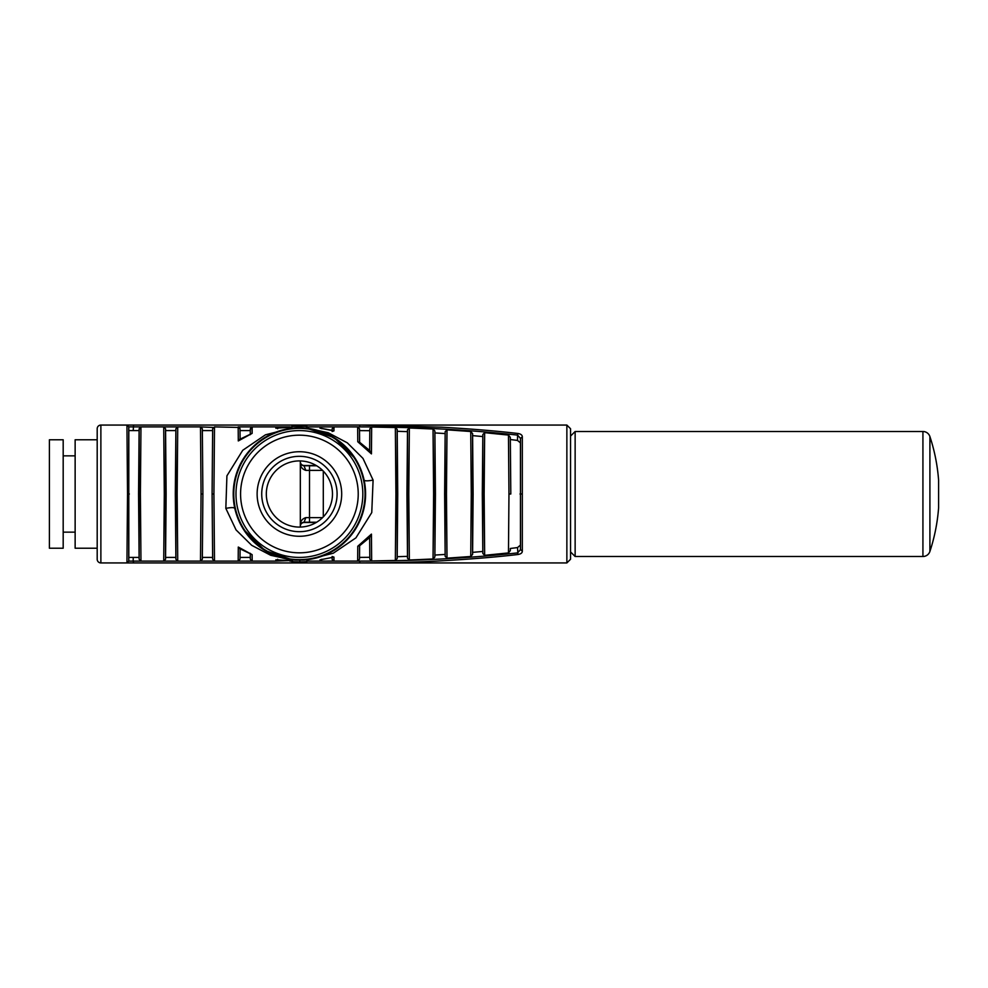 <?xml version="1.0" encoding="UTF-8"?>
<svg xmlns="http://www.w3.org/2000/svg" width="988" height="988" viewBox="0 0 988 988"><rect width="100%" height="100%" fill="white"/><g stroke="black" fill="none" stroke-linecap="round" stroke-linejoin="round"><path stroke-width="1.48" d="M266.315 494A33.086 33.086 0 0 0 299.401 527.086A33.086 33.086 0 0 0 332.487 494A33.086 33.086 0 0 0 299.401 460.914A33.086 33.086 0 0 0 266.315 494M316.691 522.22L303.995 522.207C301.377 522.726 300.142 523.912 300.327 525.777L300.327 461.828C300.562 464.051 301.785 465.274 303.995 465.509L316.222 465.509M929.906 551.44C934.574 537.237 937.476 522.689 938.6 507.783L938.6 480.217C937.476 465.299 934.574 450.75 929.906 436.56A7.348 7.348 0 0 0 922.928 431.497L922.928 556.503A7.348 7.348 0 0 0 929.906 551.44L929.906 436.56M261.721 494A37.68 37.68 0 0 1 299.401 456.32A37.68 37.68 0 0 1 337.093 494A37.68 37.68 0 0 1 299.401 531.68A37.68 37.68 0 0 1 261.721 494M257.127 494A42.274 42.274 0 0 1 299.401 451.726A42.274 42.274 0 0 1 341.687 494A42.274 42.274 0 0 1 299.401 536.274A42.274 42.274 0 0 1 257.127 494M235.984 494A63.417 63.417 0 0 0 299.401 557.417A63.417 63.417 0 0 0 362.818 494A63.417 63.417 0 0 0 299.401 430.583A63.417 63.417 0 0 0 235.984 494M240.578 494A58.823 58.823 0 0 0 299.401 552.823A58.823 58.823 0 0 0 358.224 494A58.823 58.823 0 0 0 299.401 435.177A58.823 58.823 0 0 0 240.578 494M63.183 548.229L63.183 439.771L49.4 439.771L49.4 548.229L63.183 548.229M299.401 560.171A66.171 66.171 0 0 1 233.23 494A66.171 66.171 0 0 1 299.401 427.829A66.171 66.171 0 0 1 365.585 494A66.171 66.171 0 0 1 299.401 560.171A66.171 66.171 0 0 1 233.23 494L234.798 508.363C234.082 507.363 231.093 507.375 225.832 508.375L226.919 475.846L242.739 450.293L265.439 434.819L291.929 428.039M570.545 436.091L575.139 431.497L575.139 556.503L922.928 556.503M299.821 560.171L299.821 562.011L292.436 561.653L292.436 559.813L296.091 560.097M243.381 529.222L264.945 550.501L292.325 559.801M570.545 551.909L575.139 556.503M97.195 439.771L75.137 439.771L75.137 548.229L97.195 548.229M359.62 442.192L359.496 428.755L357.656 426.915L350.728 426.902L359.583 426.902L359.953 425.062L100.875 425.062A3.68 3.68 0 0 0 97.195 428.743L97.195 559.257A3.68 3.68 0 0 0 100.875 562.938L566.865 562.938L566.865 425.062L359.953 425.062L441.475 427.199C470.893 428.854 496.384 430.953 517.934 433.485C520.849 433.979 522.306 435.103 522.319 436.869L522.319 551.131C522.319 552.897 520.849 554.021 517.934 554.515C496.384 557.047 470.893 559.146 441.475 560.801C423.691 561.962 396.521 562.678 359.953 562.938L359.583 561.098L333.981 561.098L332.141 559.27L332.672 560.554M566.865 562.938L570.545 559.257L570.545 428.743L566.865 425.062M323.298 471.115L323.298 516.885M316.222 522.491L303.995 522.491L305.835 517.613L309.516 517.626L309.516 522.22M322.57 517.626L309.516 517.626L309.516 465.78L303.995 465.793L305.835 470.387C301.933 469.115 300.093 466.398 300.327 462.223C300.142 464.088 301.377 465.274 303.995 465.793L303.995 465.509M300.327 461.828L300.327 525.777C300.093 521.602 301.933 518.885 305.835 517.613M300.327 526.172C300.562 523.949 301.785 522.726 303.995 522.491M300.327 460.927L300.327 527.073M298.067 561.999L302.501 561.95A68.011 68.011 0 0 0 306.873 561.604L299.821 562.011M300.747 426.001L296.314 426.05A68.011 68.011 0 0 0 291.929 426.396L306.366 426.347L306.366 428.187L302.723 427.903M306.873 559.751L306.873 561.604M291.855 559.739L291.855 561.592M291.929 428.249L291.929 426.396M298.981 427.829L298.981 425.989M355.618 459.074L334.166 437.684L306.959 428.261L306.959 426.408M250.297 554.194L250.335 559.27L252.175 561.098L250.335 559.27L250.285 553.305M240.022 557.417L250.322 557.417M200.49 561.098L177.729 561.098L200.49 561.098L202.33 559.27L200.49 561.098L201.058 494L202.898 494L202.342 557.417L212.642 557.417L212.655 559.27L214.495 561.098L200.49 561.098L202.33 559.27L202.898 494L202.33 428.73L200.49 426.902L177.729 426.902L177.161 494L175.321 494L175.889 559.27L177.729 561.098L163.724 561.098L165.564 559.27L165.564 428.73L163.724 426.902L140.963 426.902L140.395 494L138.555 494L139.11 430.583L128.811 430.583L128.773 561.11L128.811 557.417L139.11 557.417L139.123 559.27L140.963 561.098L133.182 561.098L133.219 557.417L128.811 557.417L128.773 426.89L126.946 425.062L127.526 494L129.366 494M163.724 561.098L140.963 561.098L163.724 561.098L165.564 559.27L163.724 561.098L164.292 494L166.132 494L165.576 557.417L175.876 557.417M332.697 560.567L333.981 561.098L332.141 559.159M357.656 561.085L359.496 559.245L359.62 545.29L357.78 546.253L357.656 561.085L319.976 561.098L321.816 559.27L319.976 561.098L319.989 559.85L333.944 557.096L332.116 556.516L332.141 559.27M319.976 561.098L306.873 561.098L319.976 561.098L321.767 559.653M288.62 560.616L275.85 561.098L277.554 559.949M276.591 559.838L275.862 559.776L275.85 561.098L277.69 559.27L275.85 561.098L238.17 561.098L240.01 559.27L238.17 561.098L240.01 559.27L240.109 548.328L238.293 547.056L252.125 554.626L239.59 548.624M359.496 559.245L359.62 545.808M359.509 557.393L369.808 557.306L369.636 537.558M357.78 546.253L371.439 534.113L369.636 537.274L369.821 559.159L371.661 560.962L395.348 560.48L395.916 494L397.744 494L397.188 429.41L395.348 427.52L371.661 427.038L371.439 453.887L369.636 450.726L369.821 428.841L371.661 427.038M250.285 434.695L250.335 428.73L252.175 426.902L250.89 427.434L250.322 430.583L240.022 430.583L250.322 430.583L250.297 433.806M238.293 547.056L238.17 561.098L214.495 561.098L212.655 559.27L212.087 494L212.642 557.417M213.186 427.446L212.655 428.73L214.495 426.902L213.927 494L212.087 494L212.642 430.583L202.342 430.583L212.642 430.583M201.058 494L200.49 426.902L213.21 427.434M202.898 494L202.33 428.73L200.49 426.902M177.161 494L177.729 561.098L175.889 559.27L175.876 430.583L165.576 430.583L175.876 430.583M175.889 428.73L177.729 426.902L175.889 428.73L175.321 494M164.292 494L163.724 426.902L177.729 426.902M166.132 494L165.564 428.73L163.724 426.902M140.395 494L140.963 561.098L139.123 559.27L139.123 428.73L140.963 426.902L139.679 427.434L139.11 430.583L128.811 430.583L128.773 426.89L140.963 426.902M139.11 557.417L138.555 494M517.934 433.485L517.564 435.103L520.478 438.376L520.441 442.883L517.514 440.426L510.327 439.524L510.314 437.375L508.462 435.078L484.663 432.682L484.145 494L482.305 494L482.823 553.478L484.663 555.318L508.462 552.922L510.314 550.625L510.327 548.476L517.514 547.574L520.441 545.117L520.478 549.624L517.564 552.897C468.275 558.319 415.615 561.048 359.583 561.098M510.314 550.625L510.327 548.476M508.462 552.922L508.968 494L510.808 494L510.314 437.375M484.145 494L484.663 555.318M484.663 432.682L482.823 434.522L482.823 553.478L482.811 436.56L472.61 435.634L472.597 433.621L470.745 431.509L447.008 429.829L446.465 494L444.625 494L445.168 556.38L447.008 558.171L470.745 556.491L471.276 494L473.116 494L472.61 435.634M470.745 556.491L472.597 554.379L472.597 433.621M472.597 554.379L473.116 494M446.465 494L447.008 558.171M447.008 429.829L445.168 431.62L445.168 556.38L445.156 433.559L434.905 432.942L434.881 431.015L433.04 429.027L409.341 427.977L408.785 494L406.945 494L407.501 558.245L409.341 560.023L433.04 558.973L433.596 494L435.436 494L434.905 432.942M433.04 558.973L434.881 556.985L434.881 431.015M434.881 556.985L435.436 494M408.785 494L409.341 560.023M395.348 560.48L397.188 558.591L397.201 556.713L407.488 556.355L407.488 431.645L397.201 431.287M407.488 556.355L407.501 558.245M397.201 556.713L397.188 429.41M397.188 558.591L397.744 494M306.959 428.051L328.189 432.732L347.319 442.834L362.966 458.383L373.094 480.094L371.76 512.574L355.915 537.867L333.265 553.218L306.873 559.961M291.855 559.949L270.712 555.293L251.681 545.314L236.046 529.901L225.832 508.375M291.929 426.902L275.862 428.224L275.85 426.902L277.69 428.73L275.85 426.902L252.175 426.902L252.125 433.374L239.602 439.376M275.862 428.224L276.591 428.162M350.728 426.902L333.981 426.902L333.944 430.904L319.989 428.15L319.976 426.902L321.816 428.73L319.976 426.902L306.959 426.902M319.989 428.15L320.828 428.273M319.976 426.902L333.981 426.902L332.141 428.73L332.116 431.484L333.944 430.904L333.228 430.558L320.408 428.162M371.439 453.887L357.78 441.747L359.62 442.71L359.496 428.755M371.439 534.113L371.661 560.962M319.989 559.85L333.944 557.096L333.981 561.098M291.855 561.098L289.867 561.098L291.855 561.098M275.862 559.776L289.41 560.628M275.85 561.098L252.175 561.098L250.335 559.27M252.125 554.626L252.175 561.098M238.17 561.098L214.495 561.098L213.927 494M212.655 428.73L212.087 494M252.125 433.374L238.293 440.944L238.17 426.902L240.01 428.73L239.479 427.446L214.495 426.902M238.293 440.944L240.109 439.672L240.01 428.73M472.61 552.366L482.811 551.44M434.905 555.058L445.156 554.441M520.441 442.883L520.478 549.624L522.319 551.131M522.319 436.869L520.478 438.376L520.441 545.117M510.327 439.524L510.808 494M508.968 494L508.462 435.078M482.305 494L482.811 436.56M471.276 494L470.745 431.509M444.625 494L445.156 433.559M433.596 494L433.04 429.027M409.341 427.977L407.501 429.755L407.488 431.645M407.501 429.755L406.945 494L407.501 429.755M395.916 494L395.348 427.52M359.509 430.607L369.808 430.694L369.636 450.936M357.78 441.747L357.656 426.915M333.981 426.902L332.141 428.841M133.553 562.938L133.182 561.098L128.773 561.11L126.946 562.938L127.526 494M517.934 554.515L517.514 547.574M521.837 494L519.997 494M299.401 559.64A65.64 65.64 0 0 1 233.761 494A65.64 65.64 0 0 1 299.401 428.36A65.64 65.64 0 0 1 365.041 494A65.64 65.64 0 0 1 299.401 559.64M100.875 425.062L100.875 562.938M305.835 470.387L322.57 470.374M309.516 465.78L316.691 465.78M175.889 559.27L177.729 561.098M139.123 559.27L140.963 561.098M212.655 559.27L214.495 561.098M364.103 480.119C364.819 481.082 367.808 481.07 373.094 480.094M126.946 562.938L128.773 561.11M517.514 440.426L517.564 435.103C468.275 429.681 415.615 426.952 359.583 426.902M275.85 426.902L289.867 426.902M238.17 426.902L252.175 426.902M133.553 425.062L133.219 430.583M75.137 532.149L63.183 532.149M75.137 455.851L63.183 455.851M575.139 431.497L922.928 431.497M289.632 427.347L276.245 428.15M369.845 450.639L359.187 441.908M359.187 546.092L369.845 537.361M276.245 559.85L289.632 560.653"/></g></svg>
